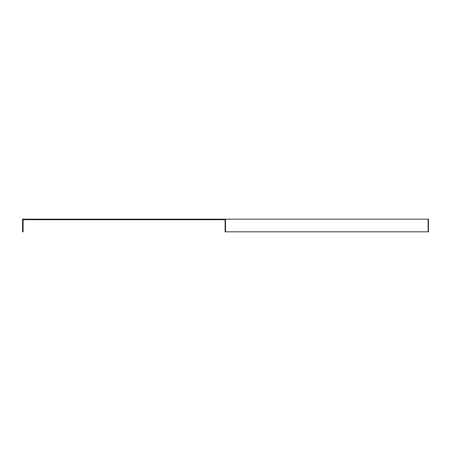 <?xml version="1.0" encoding="UTF-8"?>
<svg xmlns="http://www.w3.org/2000/svg" width="451" height="451" viewBox="0 0 451 451"><rect width="100%" height="100%" fill="white"/><g stroke="black" fill="none" stroke-linecap="round" stroke-linejoin="round"><path stroke-width="0.68" d="M428.123 219.158L428.123 231.842L428.45 231.842L428.45 219.158L225.105 219.158L225.5 220.274L225.5 231.842L225.105 231.842L225.105 220.274L224.711 219.716L223.921 219.716L223.921 219.158L22.55 219.158L22.55 231.842L23.108 231.842L23.108 219.716L223.921 219.716M223.921 219.158L225.105 219.158M225.105 220.274L225.5 220.274M428.123 231.842L225.5 231.842"/></g></svg>
